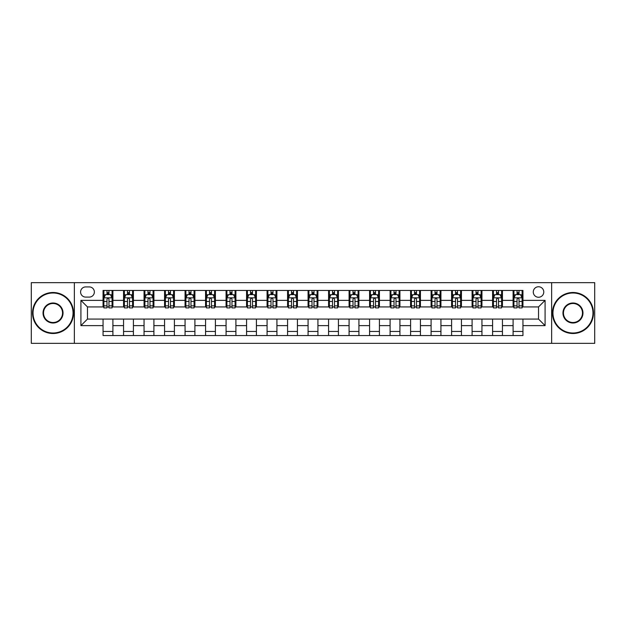 <?xml version="1.0" encoding="UTF-8"?>
<svg xmlns="http://www.w3.org/2000/svg" width="626" height="626" viewBox="0 0 626 626"><rect width="100%" height="100%" fill="white"/><g stroke="black" fill="none" stroke-linecap="round" stroke-linejoin="round"><path stroke-width="0.94" d="M538.524 286.755A5.251 5.251 0 0 0 533.274 292.006A5.251 5.251 0 0 0 538.524 297.256A5.251 5.251 0 0 0 543.775 292.006A5.251 5.251 0 0 0 538.524 286.755M551.647 343.345L594.7 343.345L594.7 282.655L551.647 282.655L551.647 343.345L74.353 343.345L74.353 282.655L31.3 282.655L31.3 343.345L74.353 343.345M85.668 297.092L89.283 297.092A5.086 5.086 0 0 0 94.362 292.006A5.086 5.086 0 0 0 89.283 286.919L85.668 286.919A5.086 5.086 0 0 0 80.59 292.006A5.086 5.086 0 0 0 85.668 297.092M551.647 282.655L74.353 282.655M103.055 325.63L80.918 325.63L80.918 300.37L103.055 300.37L103.055 306.928L87.476 306.928L87.476 319.072L103.055 319.072L103.055 335.552L522.945 335.552L522.945 319.072L538.524 319.072L538.524 306.928L522.945 306.928L522.945 300.37L545.082 300.37L545.082 325.63L522.945 325.63M522.945 300.37L522.945 290.448L103.055 290.448L103.055 300.37M513.101 290.448L513.101 306.928L513.923 306.928M517.037 306.928L519.009 306.928M522.123 306.928L522.945 306.928M513.101 306.928L501.622 306.928M492.599 290.448L492.599 306.928L493.421 306.928M496.535 306.928L498.507 306.928M492.599 306.928L481.12 306.928M472.098 290.448L472.098 306.928L472.92 306.928M476.034 306.928L477.998 306.928M472.098 306.928L460.619 306.928M451.596 290.448L451.596 306.928L452.418 306.928M455.532 306.928L457.496 306.928M451.596 306.928L440.117 306.928M431.095 290.448L431.095 306.928L431.917 306.928M435.031 306.928L436.995 306.928M431.095 306.928L419.608 306.928M410.593 290.448L410.593 306.928L411.407 306.928M414.529 306.928L416.493 306.928M410.593 306.928L399.106 306.928M390.092 290.448L390.092 306.928L390.906 306.928M394.028 306.928L395.992 306.928M390.092 306.928L378.605 306.928M369.583 290.448L369.583 306.928L370.404 306.928M373.519 306.928L375.49 306.928M369.583 306.928L358.103 306.928M349.081 290.448L349.081 306.928L349.903 306.928M353.017 306.928L354.989 306.928M349.081 306.928L337.602 306.928M328.58 290.448L328.58 306.928L329.401 306.928M332.516 306.928L334.487 306.928M328.58 306.928L317.1 306.928M308.078 290.448L308.078 306.928L308.9 306.928M312.014 306.928L313.986 306.928M308.078 306.928L296.599 306.928M287.577 290.448L287.577 306.928L288.398 306.928M291.513 306.928L293.484 306.928M287.577 306.928L276.097 306.928M267.075 290.448L267.075 306.928L267.897 306.928M271.011 306.928L272.983 306.928M267.075 306.928L255.596 306.928M246.574 290.448L246.574 306.928L247.395 306.928M250.51 306.928L252.481 306.928M246.574 306.928L235.094 306.928M226.072 290.448L226.072 306.928L226.894 306.928M230.008 306.928L231.972 306.928M226.072 306.928L214.593 306.928M205.571 290.448L205.571 306.928L206.392 306.928M209.507 306.928L211.471 306.928M205.571 306.928L194.083 306.928M185.069 290.448L185.069 306.928L185.883 306.928M189.005 306.928L190.969 306.928M185.069 306.928L173.582 306.928M164.568 290.448L164.568 306.928L165.381 306.928M168.504 306.928L170.468 306.928M164.568 306.928L153.08 306.928M144.058 290.448L144.058 306.928L144.88 306.928M148.002 306.928L149.966 306.928M144.058 306.928L132.579 306.928M123.557 290.448L123.557 306.928L124.378 306.928M127.493 306.928L129.465 306.928M123.557 306.928L112.077 306.928M103.055 306.928L103.877 306.928M106.991 306.928L108.963 306.928M103.055 319.072L112.899 319.072L112.899 335.552M522.945 319.072L112.899 319.072M112.899 290.448L112.899 306.928M103.055 294.549L103.877 294.549M106.991 294.549L108.963 294.549M112.077 294.549L112.899 294.549M103.055 331.451L112.899 331.451M123.557 319.072L123.557 335.552M133.401 290.448L133.401 306.928M123.557 294.549L124.378 294.549M127.493 294.549L129.465 294.549M132.579 294.549L133.401 294.549M133.401 319.072L133.401 335.552M123.557 331.451L133.401 331.451M144.058 319.072L144.058 335.552M153.902 319.072L153.902 335.552M144.058 331.451L153.902 331.451M153.902 290.448L153.902 306.928M144.058 294.549L144.88 294.549M148.002 294.549L149.966 294.549M153.08 294.549L153.902 294.549M164.568 319.072L164.568 335.552M174.404 319.072L174.404 335.552M164.568 331.451L174.404 331.451M174.404 290.448L174.404 306.928M164.568 294.549L165.381 294.549M168.504 294.549L170.468 294.549M173.582 294.549L174.404 294.549M185.069 319.072L185.069 335.552M194.905 319.072L194.905 335.552M185.069 331.451L194.905 331.451M194.905 290.448L194.905 306.928M185.069 294.549L185.883 294.549M189.005 294.549L190.969 294.549M194.083 294.549L194.905 294.549M205.571 319.072L205.571 335.552M215.407 319.072L215.407 335.552M205.571 331.451L215.407 331.451M215.407 290.448L215.407 306.928M205.571 294.549L206.392 294.549M209.507 294.549L211.471 294.549M214.593 294.549L215.407 294.549M226.072 319.072L226.072 335.552M235.908 319.072L235.908 335.552M226.072 331.451L235.908 331.451M235.908 290.448L235.908 306.928M226.072 294.549L226.894 294.549M230.008 294.549L231.972 294.549M235.094 294.549L235.908 294.549M246.574 319.072L246.574 335.552M256.417 319.072L256.417 335.552M246.574 331.451L256.417 331.451M256.417 290.448L256.417 306.928M246.574 294.549L247.395 294.549M250.51 294.549L252.481 294.549M255.596 294.549L256.417 294.549M267.075 319.072L267.075 335.552M276.919 319.072L276.919 335.552M267.075 331.451L276.919 331.451M276.919 290.448L276.919 306.928M267.075 294.549L267.897 294.549M271.011 294.549L272.983 294.549M276.097 294.549L276.919 294.549M287.577 319.072L287.577 335.552M297.42 319.072L297.42 335.552M287.577 331.451L297.42 331.451M297.42 290.448L297.42 306.928M287.577 294.549L288.398 294.549M291.513 294.549L293.484 294.549M296.599 294.549L297.42 294.549M308.078 319.072L308.078 335.552M317.922 319.072L317.922 335.552M308.078 331.451L317.922 331.451M317.922 290.448L317.922 306.928M308.078 294.549L308.9 294.549M312.014 294.549L313.986 294.549M317.1 294.549L317.922 294.549M328.58 319.072L328.58 335.552M338.423 319.072L338.423 335.552M328.58 331.451L338.423 331.451M338.423 290.448L338.423 306.928M328.58 294.549L329.401 294.549M332.516 294.549L334.487 294.549M337.602 294.549L338.423 294.549M349.081 319.072L349.081 335.552M358.925 319.072L358.925 335.552M349.081 331.451L358.925 331.451M358.925 290.448L358.925 306.928M349.081 294.549L349.903 294.549M353.017 294.549L354.989 294.549M358.103 294.549L358.925 294.549M369.583 319.072L369.583 335.552M379.426 319.072L379.426 335.552M369.583 331.451L379.426 331.451M379.426 290.448L379.426 306.928M369.583 294.549L370.404 294.549M373.519 294.549L375.49 294.549M378.605 294.549L379.426 294.549M390.092 319.072L390.092 335.552M399.928 319.072L399.928 335.552M390.092 331.451L399.928 331.451M399.928 290.448L399.928 306.928M390.092 294.549L390.906 294.549M394.028 294.549L395.992 294.549M399.106 294.549L399.928 294.549M410.593 319.072L410.593 335.552M420.429 319.072L420.429 335.552M410.593 331.451L420.429 331.451M420.429 290.448L420.429 306.928M410.593 294.549L411.407 294.549M414.529 294.549L416.493 294.549M419.608 294.549L420.429 294.549M431.095 319.072L431.095 335.552M440.931 319.072L440.931 335.552M431.095 331.451L440.931 331.451M440.931 290.448L440.931 306.928M431.095 294.549L431.917 294.549M435.031 294.549L436.995 294.549M440.117 294.549L440.931 294.549M451.596 319.072L451.596 335.552M461.432 319.072L461.432 335.552M451.596 331.451L461.432 331.451M461.432 290.448L461.432 306.928M451.596 294.549L452.418 294.549M455.532 294.549L457.496 294.549M460.619 294.549L461.432 294.549M472.098 319.072L472.098 335.552M481.942 319.072L481.942 335.552M472.098 331.451L481.942 331.451M481.942 290.448L481.942 306.928M472.098 294.549L472.92 294.549M476.034 294.549L477.998 294.549M481.12 294.549L481.942 294.549M492.599 319.072L492.599 335.552M502.443 319.072L502.443 335.552M492.599 331.451L502.443 331.451M502.443 290.448L502.443 306.928M492.599 294.549L493.421 294.549M496.535 294.549L498.507 294.549M501.622 294.549L502.443 294.549M513.101 319.072L513.101 335.552M513.101 331.451L522.945 331.451M513.101 294.549L513.923 294.549M517.037 294.549L519.009 294.549M522.123 294.549L522.945 294.549M87.476 306.928L80.918 300.37M87.476 319.072L80.918 325.63M545.082 300.37L538.524 306.928M545.082 325.63L538.524 319.072M108.963 292.577L106.991 292.577M112.077 305.856L108.963 305.856L108.963 307.914L112.077 307.914L112.077 297.913L110.442 294.627L105.52 294.627L103.877 297.913L103.877 307.914L106.991 307.914L106.991 305.856L103.877 305.856M103.877 297.913L103.877 290.448M112.077 297.913L112.077 290.448M106.991 294.627L106.991 290.448M108.963 290.448L108.963 294.627M108.963 305.856L108.963 299.142C108.306 297.874 107.649 297.874 106.991 299.142L106.991 305.856M129.465 292.577L127.493 292.577M132.579 305.856L129.465 305.856L129.465 307.914L132.579 307.914L132.579 297.913L130.944 294.627L126.022 294.627L124.378 297.913L124.378 307.914L127.493 307.914L127.493 305.856L124.378 305.856M124.378 297.913L124.378 290.448M132.579 297.913L132.579 290.448M127.493 294.627L127.493 290.448M129.465 290.448L129.465 294.627M129.465 305.856L129.465 299.142C128.807 297.874 128.15 297.874 127.493 299.142L127.493 305.856M149.966 292.577L148.002 292.577M153.08 305.856L149.966 305.856L149.966 307.914L153.08 307.914L153.08 297.913L151.445 294.627L146.523 294.627L144.88 297.913L144.88 307.914L148.002 307.914L148.002 305.856L144.88 305.856M144.88 297.913L144.88 290.448M153.08 297.913L153.08 290.448M148.002 294.627L148.002 290.448M149.966 290.448L149.966 294.627M149.966 305.856L149.966 299.142C149.309 297.874 148.652 297.874 148.002 299.142L148.002 305.856M170.468 292.577L168.504 292.577M173.582 305.856L170.468 305.856L170.468 307.914L173.582 307.914L173.582 297.913L171.947 294.627L167.025 294.627L165.381 297.913L165.381 307.914L168.504 307.914L168.504 305.856L165.381 305.856M165.381 297.913L165.381 290.448M173.582 297.913L173.582 290.448M168.504 294.627L168.504 290.448M170.468 290.448L170.468 294.627M170.468 305.856L170.468 299.142C169.81 297.874 169.161 297.874 168.504 299.142L168.504 305.856M190.969 292.577L189.005 292.577M194.083 305.856L190.969 305.856L190.969 307.914L194.083 307.914L194.083 297.913L192.448 294.627L187.526 294.627L185.883 297.913L185.883 307.914L189.005 307.914L189.005 305.856L185.883 305.856M185.883 297.913L185.883 290.448M194.083 297.913L194.083 290.448M189.005 294.627L189.005 290.448M190.969 290.448L190.969 294.627M190.969 305.856L190.969 299.142C190.32 297.874 189.662 297.874 189.005 299.142L189.005 305.856M53.03 292.991A20.009 20.009 0 0 0 33.022 313A20.009 20.009 0 0 0 53.03 333.009A20.009 20.009 0 0 0 73.039 313A20.009 20.009 0 0 0 53.03 292.991M53.03 333.501A20.502 20.502 0 0 1 32.529 313A20.502 20.502 0 0 1 53.03 292.498A20.502 20.502 0 0 1 73.532 313A20.502 20.502 0 0 1 53.03 333.501M53.03 302.992A10.008 10.008 0 0 1 63.038 313A10.008 10.008 0 0 1 53.03 323.008A10.008 10.008 0 0 1 43.03 313A10.008 10.008 0 0 1 53.03 302.992M53.03 322.515A9.515 9.515 0 0 0 62.545 313A9.515 9.515 0 0 0 53.03 303.485A9.515 9.515 0 0 0 43.523 313A9.515 9.515 0 0 0 53.03 322.515M572.97 292.991A20.009 20.009 0 0 0 552.961 313A20.009 20.009 0 0 0 572.97 333.009A20.009 20.009 0 0 0 592.978 313A20.009 20.009 0 0 0 572.97 292.991M572.97 333.501A20.502 20.502 0 0 1 552.468 313A20.502 20.502 0 0 1 572.97 292.498A20.502 20.502 0 0 1 593.471 313A20.502 20.502 0 0 1 572.97 333.501M572.97 302.992A10.008 10.008 0 0 1 582.97 313A10.008 10.008 0 0 1 572.97 323.008A10.008 10.008 0 0 1 562.962 313A10.008 10.008 0 0 1 572.97 302.992M572.97 322.515A9.515 9.515 0 0 0 582.477 313A9.515 9.515 0 0 0 572.97 303.485A9.515 9.515 0 0 0 563.455 313A9.515 9.515 0 0 0 572.97 322.515M211.471 292.577L209.507 292.577M214.593 305.856L211.471 305.856L211.471 307.914L214.593 307.914L214.593 297.913L212.95 294.627L208.028 294.627L206.392 297.913L206.392 307.914L209.507 307.914L209.507 305.856L206.392 305.856M206.392 297.913L206.392 290.448M214.593 297.913L214.593 290.448M209.507 294.627L209.507 290.448M211.471 290.448L211.471 294.627M211.471 305.856L211.471 299.142C210.821 297.874 210.164 297.874 209.507 299.142L209.507 305.856M231.972 292.577L230.008 292.577M235.094 305.856L231.972 305.856L231.972 307.914L235.094 307.914L235.094 297.913L233.451 294.627L228.529 294.627L226.894 297.913L226.894 307.914L230.008 307.914L230.008 305.856L226.894 305.856M226.894 297.913L226.894 290.448M235.094 297.913L235.094 290.448M230.008 294.627L230.008 290.448M231.972 290.448L231.972 294.627M231.972 305.856L231.972 299.142C231.323 297.874 230.665 297.874 230.008 299.142L230.008 305.856M252.481 292.577L250.51 292.577M255.596 305.856L252.481 305.856L252.481 307.914L255.596 307.914L255.596 297.913L253.953 294.627L249.031 294.627L247.395 297.913L247.395 307.914L250.51 307.914L250.51 305.856L247.395 305.856M247.395 297.913L247.395 290.448M255.596 297.913L255.596 290.448M250.51 294.627L250.51 290.448M252.481 290.448L252.481 294.627M252.481 305.856L252.481 299.142C251.824 297.874 251.167 297.874 250.51 299.142L250.51 305.856M272.983 292.577L271.011 292.577M276.097 305.856L272.983 305.856L272.983 307.914L276.097 307.914L276.097 297.913L274.454 294.627L269.532 294.627L267.897 297.913L267.897 307.914L271.011 307.914L271.011 305.856L267.897 305.856M267.897 297.913L267.897 290.448M276.097 297.913L276.097 290.448M271.011 294.627L271.011 290.448M272.983 290.448L272.983 294.627M272.983 305.856L272.983 299.142C272.326 297.874 271.668 297.874 271.011 299.142L271.011 305.856M293.484 292.577L291.513 292.577M296.599 305.856L293.484 305.856L293.484 307.914L296.599 307.914L296.599 297.913L294.956 294.627L290.041 294.627L288.398 297.913L288.398 307.914L291.513 307.914L291.513 305.856L288.398 305.856M288.398 297.913L288.398 290.448M296.599 297.913L296.599 290.448M291.513 294.627L291.513 290.448M293.484 290.448L293.484 294.627M293.484 305.856L293.484 299.142C292.827 297.874 292.17 297.874 291.513 299.142L291.513 305.856M313.986 292.577L312.014 292.577M317.1 305.856L313.986 305.856L313.986 307.914L317.1 307.914L317.1 297.913L315.457 294.627L310.543 294.627L308.9 297.913L308.9 307.914L312.014 307.914L312.014 305.856L308.9 305.856M308.9 297.913L308.9 290.448M317.1 297.913L317.1 290.448M312.014 294.627L312.014 290.448M313.986 290.448L313.986 294.627M313.986 305.856L313.986 299.142C313.329 297.874 312.671 297.874 312.014 299.142L312.014 305.856M334.487 292.577L332.516 292.577M337.602 305.856L334.487 305.856L334.487 307.914L337.602 307.914L337.602 297.913L335.959 294.627L331.044 294.627L329.401 297.913L329.401 307.914L332.516 307.914L332.516 305.856L329.401 305.856M329.401 297.913L329.401 290.448M337.602 297.913L337.602 290.448M332.516 294.627L332.516 290.448M334.487 290.448L334.487 294.627M334.487 305.856L334.487 299.142C333.83 297.874 333.173 297.874 332.516 299.142L332.516 305.856M354.989 292.577L353.017 292.577M358.103 305.856L354.989 305.856L354.989 307.914L358.103 307.914L358.103 297.913L356.468 294.627L351.546 294.627L349.903 297.913L349.903 307.914L353.017 307.914L353.017 305.856L349.903 305.856M349.903 297.913L349.903 290.448M358.103 297.913L358.103 290.448M353.017 294.627L353.017 290.448M354.989 290.448L354.989 294.627M354.989 305.856L354.989 299.142C354.332 297.874 353.674 297.874 353.017 299.142L353.017 305.856M375.49 292.577L373.519 292.577M378.605 305.856L375.49 305.856L375.49 307.914L378.605 307.914L378.605 297.913L376.969 294.627L372.047 294.627L370.404 297.913L370.404 307.914L373.519 307.914L373.519 305.856L370.404 305.856M370.404 297.913L370.404 290.448M378.605 297.913L378.605 290.448M373.519 294.627L373.519 290.448M375.49 290.448L375.49 294.627M375.49 305.856L375.49 299.142C374.833 297.874 374.176 297.874 373.519 299.142L373.519 305.856M395.992 292.577L394.028 292.577M399.106 305.856L395.992 305.856L395.992 307.914L399.106 307.914L399.106 297.913L397.471 294.627L392.549 294.627L390.906 297.913L390.906 307.914L394.028 307.914L394.028 305.856L390.906 305.856M390.906 297.913L390.906 290.448M399.106 297.913L399.106 290.448M394.028 294.627L394.028 290.448M395.992 290.448L395.992 294.627M395.992 305.856L395.992 299.142C395.335 297.874 394.685 297.874 394.028 299.142L394.028 305.856M416.493 292.577L414.529 292.577M419.608 305.856L416.493 305.856L416.493 307.914L419.608 307.914L419.608 297.913L417.972 294.627L413.05 294.627L411.407 297.913L411.407 307.914L414.529 307.914L414.529 305.856L411.407 305.856M411.407 297.913L411.407 290.448M419.608 297.913L419.608 290.448M414.529 294.627L414.529 290.448M416.493 290.448L416.493 294.627M416.493 305.856L416.493 299.142C415.836 297.874 415.187 297.874 414.529 299.142L414.529 305.856M436.995 292.577L435.031 292.577M440.117 305.856L436.995 305.856L436.995 307.914L440.117 307.914L440.117 297.913L438.474 294.627L433.552 294.627L431.917 297.913L431.917 307.914L435.031 307.914L435.031 305.856L431.917 305.856M431.917 297.913L431.917 290.448M440.117 297.913L440.117 290.448M435.031 294.627L435.031 290.448M436.995 290.448L436.995 294.627M436.995 305.856L436.995 299.142C436.345 297.874 435.688 297.874 435.031 299.142L435.031 305.856M457.496 292.577L455.532 292.577M460.619 305.856L457.496 305.856L457.496 307.914L460.619 307.914L460.619 297.913L458.975 294.627L454.053 294.627L452.418 297.913L452.418 307.914L455.532 307.914L455.532 305.856L452.418 305.856M452.418 297.913L452.418 290.448M460.619 297.913L460.619 290.448M455.532 294.627L455.532 290.448M457.496 290.448L457.496 294.627M457.496 305.856L457.496 299.142C456.847 297.874 456.19 297.874 455.532 299.142L455.532 305.856M477.998 292.577L476.034 292.577M481.12 305.856L477.998 305.856L477.998 307.914L481.12 307.914L481.12 297.913L479.477 294.627L474.555 294.627L472.92 297.913L472.92 307.914L476.034 307.914L476.034 305.856L472.92 305.856M472.92 297.913L472.92 290.448M481.12 297.913L481.12 290.448M476.034 294.627L476.034 290.448M477.998 290.448L477.998 294.627M477.998 305.856L477.998 299.142C477.348 297.874 476.691 297.874 476.034 299.142L476.034 305.856M498.507 292.577L496.535 292.577M501.622 305.856L498.507 305.856L498.507 307.914L501.622 307.914L501.622 297.913L499.978 294.627L495.056 294.627L493.421 297.913L493.421 307.914L496.535 307.914L496.535 305.856L493.421 305.856M493.421 297.913L493.421 290.448M501.622 297.913L501.622 290.448M496.535 294.627L496.535 290.448M498.507 290.448L498.507 294.627M498.507 305.856L498.507 299.142C497.85 297.874 497.193 297.874 496.535 299.142L496.535 305.856M519.009 292.577L517.037 292.577M522.123 305.856L519.009 305.856L519.009 307.914L522.123 307.914L522.123 297.913L520.48 294.627L515.558 294.627L513.923 297.913L513.923 307.914L517.037 307.914L517.037 305.856L513.923 305.856M513.923 297.913L513.923 290.448M522.123 297.913L522.123 290.448M517.037 294.627L517.037 290.448M519.009 290.448L519.009 294.627M519.009 305.856L519.009 299.142C518.351 297.874 517.694 297.874 517.037 299.142L517.037 305.856M123.557 325.63L112.899 325.63M123.557 300.37L112.899 300.37M144.058 300.37L133.401 300.37M144.058 325.63L133.401 325.63M164.568 300.37L153.902 300.37M164.568 325.63L153.902 325.63M185.069 300.37L174.404 300.37M185.069 325.63L174.404 325.63M205.571 300.37L194.905 300.37M205.571 325.63L194.905 325.63M226.072 300.37L215.407 300.37M226.072 325.63L215.407 325.63M246.574 300.37L235.908 300.37M246.574 325.63L235.908 325.63M267.075 300.37L256.417 300.37M267.075 325.63L256.417 325.63M287.577 300.37L276.919 300.37M287.577 325.63L276.919 325.63M308.078 300.37L297.42 300.37M308.078 325.63L297.42 325.63M328.58 300.37L317.922 300.37M328.58 325.63L317.922 325.63M349.081 300.37L338.423 300.37M349.081 325.63L338.423 325.63M369.583 300.37L358.925 300.37M369.583 325.63L358.925 325.63M390.092 300.37L379.426 300.37M390.092 325.63L379.426 325.63M410.593 300.37L399.928 300.37M410.593 325.63L399.928 325.63M431.095 300.37L420.429 300.37M431.095 325.63L420.429 325.63M451.596 300.37L440.931 300.37M451.596 325.63L440.931 325.63M472.098 300.37L461.432 300.37M472.098 325.63L461.432 325.63M492.599 300.37L481.942 300.37M492.599 325.63L481.942 325.63M513.101 300.37L502.443 300.37M513.101 325.63L502.443 325.63M112.038 297.827L103.916 297.827M103.877 294.83L105.418 294.83M110.536 294.83L112.077 294.83M106.991 301.466L103.877 301.466M112.077 301.466L108.963 301.466M108.963 293.625L106.991 293.625M132.54 297.827L124.417 297.827M124.378 294.83L125.92 294.83M131.037 294.83L132.579 294.83M127.493 301.466L124.378 301.466M132.579 301.466L129.465 301.466M129.465 293.625L127.493 293.625M153.041 297.827L144.927 297.827M144.88 294.83L146.421 294.83M151.539 294.83L153.08 294.83M148.002 301.466L144.88 301.466M153.08 301.466L149.966 301.466M149.966 293.625L148.002 293.625M173.543 297.827L165.428 297.827M165.381 294.83L166.923 294.83M172.04 294.83L173.582 294.83M168.504 301.466L165.381 301.466M173.582 301.466L170.468 301.466M170.468 293.625L168.504 293.625M194.044 297.827L185.93 297.827M185.883 294.83L187.424 294.83M192.542 294.83L194.083 294.83M189.005 301.466L185.883 301.466M194.083 301.466L190.969 301.466M190.969 293.625L189.005 293.625M214.546 297.827L206.431 297.827M206.392 294.83L207.934 294.83M213.051 294.83L214.593 294.83M209.507 301.466L206.392 301.466M214.593 301.466L211.471 301.466M211.471 293.625L209.507 293.625M235.047 297.827L226.933 297.827M226.894 294.83L228.435 294.83M233.553 294.83L235.094 294.83M230.008 301.466L226.894 301.466M235.094 301.466L231.972 301.466M231.972 293.625L230.008 293.625M255.557 297.827L247.434 297.827M247.395 294.83L248.937 294.83M254.054 294.83L255.596 294.83M250.51 301.466L247.395 301.466M255.596 301.466L252.481 301.466M252.481 293.625L250.51 293.625M276.058 297.827L267.936 297.827M267.897 294.83L269.438 294.83M274.556 294.83L276.097 294.83M271.011 301.466L267.897 301.466M276.097 301.466L272.983 301.466M272.983 293.625L271.011 293.625M296.56 297.827L288.437 297.827M288.398 294.83L289.94 294.83M295.057 294.83L296.599 294.83M291.513 301.466L288.398 301.466M296.599 301.466L293.484 301.466M293.484 293.625L291.513 293.625M317.061 297.827L308.939 297.827M308.9 294.83L310.441 294.83M315.559 294.83L317.1 294.83M312.014 301.466L308.9 301.466M317.1 301.466L313.986 301.466M313.986 293.625L312.014 293.625M337.563 297.827L329.44 297.827M329.401 294.83L330.943 294.83M336.06 294.83L337.602 294.83M332.516 301.466L329.401 301.466M337.602 301.466L334.487 301.466M334.487 293.625L332.516 293.625M358.064 297.827L349.942 297.827M349.903 294.83L351.444 294.83M356.562 294.83L358.103 294.83M353.017 301.466L349.903 301.466M358.103 301.466L354.989 301.466M354.989 293.625L353.017 293.625M378.566 297.827L370.443 297.827M370.404 294.83L371.946 294.83M377.063 294.83L378.605 294.83M373.519 301.466L370.404 301.466M378.605 301.466L375.49 301.466M375.49 293.625L373.519 293.625M399.067 297.827L390.953 297.827M390.906 294.83L392.447 294.83M397.565 294.83L399.106 294.83M394.028 301.466L390.906 301.466M399.106 301.466L395.992 301.466M395.992 293.625L394.028 293.625M419.569 297.827L411.454 297.827M411.407 294.83L412.949 294.83M418.066 294.83L419.608 294.83M414.529 301.466L411.407 301.466M419.608 301.466L416.493 301.466M416.493 293.625L414.529 293.625M440.07 297.827L431.956 297.827M431.917 294.83L433.458 294.83M438.576 294.83L440.117 294.83M435.031 301.466L431.917 301.466M440.117 301.466L436.995 301.466M436.995 293.625L435.031 293.625M460.572 297.827L452.457 297.827M452.418 294.83L453.96 294.83M459.077 294.83L460.619 294.83M455.532 301.466L452.418 301.466M460.619 301.466L457.496 301.466M457.496 293.625L455.532 293.625M481.073 297.827L472.959 297.827M472.92 294.83L474.461 294.83M479.579 294.83L481.12 294.83M476.034 301.466L472.92 301.466M481.12 301.466L477.998 301.466M477.998 293.625L476.034 293.625M501.582 297.827L493.46 297.827M493.421 294.83L494.963 294.83M500.08 294.83L501.622 294.83M496.535 301.466L493.421 301.466M501.622 301.466L498.507 301.466M498.507 293.625L496.535 293.625M522.084 297.827L513.962 297.827M513.923 294.83L515.464 294.83M520.582 294.83L522.123 294.83M517.037 301.466L513.923 301.466M522.123 301.466L519.009 301.466M519.009 293.625L517.037 293.625"/></g></svg>
